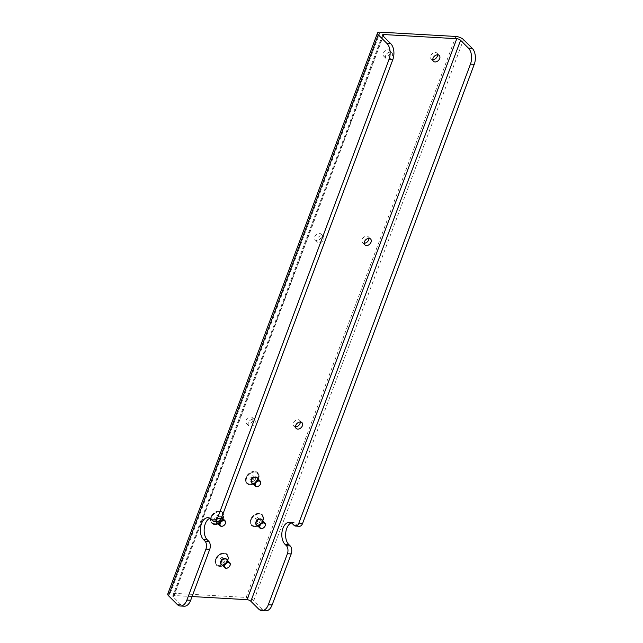 <?xml version="1.0" encoding="UTF-8"?>
<svg xmlns="http://www.w3.org/2000/svg" width="643" height="643" viewBox="0 0 643 643"><rect width="100%" height="100%" fill="white"/><g stroke="black" fill="none" stroke-linecap="round" stroke-linejoin="round"><path stroke-width="0.48" stroke-dasharray="3.21 2.41" d="M262.296 520.476A3.818 2.725 -45 0 1 261.219 523.924A3.818 2.725 -45 0 1 257.827 525.548A3.818 2.725 -45 0 1 257.313 525.468M227.156 560.149A3.818 2.725 -45 0 1 226.079 563.59A3.818 2.725 -45 0 1 222.679 565.213A3.818 2.725 -45 0 1 222.173 565.133M222.518 518.218A3.818 2.725 -45 0 1 221.441 521.658A3.818 2.725 -45 0 1 218.041 523.289A3.818 2.725 -45 0 1 217.535 523.209M216.008 521.553A3.818 2.725 -45 0 1 217.864 517.599A3.818 2.725 -45 0 1 221.787 517.101M257.658 478.553A3.818 2.725 -45 0 1 256.581 481.993A3.818 2.725 -45 0 1 253.189 483.616A3.818 2.725 -45 0 1 252.675 483.544M317.047 239.083A4.115 2.942 135 0 0 317.457 242.178A4.115 2.942 135 0 0 320.785 242.491A4.115 2.942 135 0 0 323.678 239.461A4.115 2.942 135 0 0 323.268 236.359A4.115 2.942 135 0 0 319.941 236.053A4.115 2.942 135 0 0 317.047 239.083M192.08 596.551L174.108 595.531A2.942 1.101 20.5 0 0 172.806 595.948A2.942 1.101 20.5 0 0 173.192 596.849L181.045 604.693A11.751 6.936 -86.7 0 0 184.195 606.22M248.407 422.676A4.115 2.942 135 0 0 248.817 425.77A4.115 2.942 135 0 0 252.144 426.084A4.115 2.942 135 0 0 255.038 423.054A4.115 2.942 135 0 0 254.628 419.951A4.115 2.942 135 0 0 251.3 419.638A4.115 2.942 135 0 0 248.407 422.676M385.687 55.491A4.115 2.942 135 0 0 386.097 58.593A4.115 2.942 135 0 0 389.433 58.899A4.115 2.942 135 0 0 392.318 55.869A4.115 2.942 135 0 0 391.909 52.774A4.115 2.942 135 0 0 388.581 52.461A4.115 2.942 135 0 0 385.687 55.491M219.11 566.202A7.636 5.457 -45 0 1 217.503 555.962A7.636 5.457 -45 0 1 228.161 556.565A7.636 5.457 -45 0 1 219.11 566.202M249.621 484.613A7.636 5.457 -45 0 1 248.005 474.365A7.636 5.457 -45 0 1 258.671 474.968A7.636 5.457 -45 0 1 249.621 484.613M214.481 524.278A7.636 5.457 -45 0 1 212.865 514.03A7.636 5.457 -45 0 1 223.531 514.633A7.636 5.457 -45 0 1 214.481 524.278M254.258 526.537A7.636 5.457 -45 0 1 252.643 516.289A7.636 5.457 -45 0 1 263.308 516.9A7.636 5.457 -45 0 1 254.258 526.537M432.795 59.622A4.115 2.942 -45 0 1 431.131 58.955A4.115 2.942 -45 0 1 431.959 53.972A4.115 2.942 -45 0 1 436.943 53.136A4.115 2.942 -45 0 1 437.61 54.8M321.355 237.138A4.115 2.942 -45 0 1 318.462 240.169A4.115 2.942 -45 0 1 315.126 239.855A4.115 2.942 -45 0 1 315.954 234.872A4.115 2.942 -45 0 1 320.945 234.036A4.115 2.942 -45 0 1 321.355 237.138M295.507 426.799A4.115 2.942 -45 0 1 293.843 426.14A4.115 2.942 -45 0 1 294.679 421.149A4.115 2.942 -45 0 1 299.662 420.321A4.115 2.942 -45 0 1 300.329 421.977M167.767 593.971A5.875 2.21 20.5 0 1 170.363 593.119L246.132 597.427L455.871 36.458M252.707 420.723A4.115 2.942 -45 0 1 249.822 423.761A4.115 2.942 -45 0 1 246.486 423.448A4.115 2.942 -45 0 1 247.314 418.464A4.115 2.942 -45 0 1 252.305 417.628A4.115 2.942 -45 0 1 252.707 420.723M364.147 243.215A4.115 2.942 -45 0 1 362.491 242.548A4.115 2.942 -45 0 1 363.319 237.556A4.115 2.942 -45 0 1 368.302 236.728A4.115 2.942 -45 0 1 368.969 238.384M389.996 53.546A4.115 2.942 -45 0 1 387.102 56.576A4.115 2.942 -45 0 1 383.775 56.262A4.115 2.942 -45 0 1 384.602 51.279A4.115 2.942 -45 0 1 389.586 50.443A4.115 2.942 -45 0 1 389.996 53.546M209.843 518.258A11.751 6.936 -86.7 0 1 211.764 517.912A11.751 6.936 -86.7 0 1 214.915 519.448L216.369 520.902A5.875 3.464 -86.7 0 0 217.937 521.666M291.303 522.88A11.751 6.936 -86.7 0 1 293.224 522.542A11.751 6.936 -86.7 0 1 296.367 524.077L297.822 525.524A5.875 3.464 -86.7 0 0 299.397 526.295M246.132 597.427A5.875 2.21 20.5 0 1 253.776 600.602L262.505 609.315A11.751 6.936 -86.7 0 0 265.647 610.85M257.385 525.114A3.818 2.725 -45 0 1 255.93 524.495A3.818 2.725 -45 0 1 256.694 519.865A3.818 2.725 -45 0 1 261.323 519.094A3.818 2.725 -45 0 1 261.235 522.896A3.818 2.725 -45 0 1 257.385 525.114M217.607 522.855A3.818 2.725 -45 0 1 216.144 522.237A3.818 2.725 -45 0 1 216.916 517.607A3.818 2.725 -45 0 1 221.546 516.835A3.818 2.725 -45 0 1 221.457 520.629A3.818 2.725 -45 0 1 217.607 522.855M252.755 483.182A3.818 2.725 -45 0 1 251.292 482.571A3.818 2.725 -45 0 1 252.064 477.942A3.818 2.725 -45 0 1 256.694 477.17A3.818 2.725 -45 0 1 256.597 480.964A3.818 2.725 -45 0 1 252.755 483.182M222.245 564.779A3.818 2.725 -45 0 1 220.782 564.168A3.818 2.725 -45 0 1 221.554 559.539A3.818 2.725 -45 0 1 226.183 558.759A3.818 2.725 -45 0 1 226.095 562.561A3.818 2.725 -45 0 1 222.245 564.779M219.287 516.578L217.84 515.292L215.501 516.361L214.625 518.716L216.072 520.002L218.411 518.933L219.287 516.578L220.629 517.912L217.84 515.292M221.771 517.478A3.528 2.516 -45 0 1 221.69 520.983A3.528 2.516 -45 0 1 218.138 523.032A3.528 2.516 -45 0 1 216.787 522.47M216.289 521.569A3.528 2.516 -45 0 1 217.961 517.784A3.528 2.516 -45 0 1 221.674 517.39M219.175 516.626L216.844 517.695L215.501 516.361M216.844 517.695L215.96 520.058L214.625 518.716M215.96 520.058L217.414 521.336L216.072 520.002M217.414 521.336L219.745 520.267L218.411 518.933M219.745 520.267L220.629 517.912M254.435 476.913L252.98 475.627L250.649 476.696L249.765 479.051L251.22 480.337L253.551 479.268L254.435 476.913L255.769 478.247L252.98 475.627M256.919 477.813A3.528 2.516 -45 0 1 256.838 481.318A3.528 2.516 -45 0 1 253.286 483.367A3.528 2.516 -45 0 1 251.935 482.797M254.323 476.961L251.984 478.03L250.649 476.696M251.984 478.03L251.108 480.385L249.765 479.051M251.108 480.385L252.554 481.671L251.22 480.337M252.554 481.671L254.893 480.602L253.551 479.268M254.893 480.602L255.769 478.247M257.618 517.551L255.287 518.62L254.403 520.975L255.858 522.261L258.189 521.192L259.073 518.837L257.618 517.551L258.952 518.893L256.621 519.962L255.287 518.62M261.556 519.737A3.528 2.516 -45 0 1 260.954 523.9A3.528 2.516 -45 0 1 256.573 524.728M256.621 519.962L255.737 522.317L254.403 520.975M255.737 522.317L257.192 523.603L255.858 522.261M257.192 523.603L259.531 522.526L258.189 521.192M259.531 522.526L260.407 520.171L259.073 518.837M260.407 520.171L258.952 518.893M222.47 557.224L220.139 558.293L219.255 560.648L220.71 561.934L223.049 560.865L223.925 558.51L222.47 557.224L223.812 558.558L221.473 559.627L220.139 558.293M226.408 559.41A3.528 2.516 -45 0 1 225.806 563.573A3.528 2.516 -45 0 1 221.425 564.393M221.473 559.627L220.597 561.982L219.255 560.648M220.597 561.982L222.052 563.268L220.71 561.934M222.052 563.268L224.383 562.199L223.049 560.865M224.383 562.199L225.267 559.844L223.925 558.51M225.267 559.844L223.812 558.558M174.108 595.531L383.236 36.177M170.363 593.119L380.101 32.15M173.192 596.849L382.931 35.871M253.776 600.602L463.515 39.633M262.505 609.315L258.711 609.106M181.045 604.693L177.259 604.476M214.915 519.448L211.121 519.231M216.369 520.902L212.576 520.685M296.367 524.077L292.581 523.86M297.822 525.524L294.036 525.315M214.69 523.715A6.985 4.991 -45 0 1 213.211 514.336A6.985 4.991 -45 0 1 222.968 514.89A6.985 4.991 -45 0 1 214.69 523.715M215.003 524.463A7.354 5.248 -45 0 1 213.452 514.601A7.354 5.248 -45 0 1 223.716 515.18A7.354 5.248 -45 0 1 215.003 524.463M249.83 484.042A6.985 4.991 -45 0 1 248.359 474.671A6.985 4.991 -45 0 1 258.116 475.225A6.985 4.991 -45 0 1 249.83 484.042M250.151 484.79A7.354 5.248 -45 0 1 248.592 474.928A7.354 5.248 -45 0 1 258.856 475.515A7.354 5.248 -45 0 1 250.151 484.79M260.479 523.217A6.985 4.991 -45 0 1 250.722 522.663A6.985 4.991 -45 0 1 259.008 513.845A6.985 4.991 -45 0 1 260.479 523.217M261.106 523.82A7.354 5.248 -45 0 1 250.85 523.241A7.354 5.248 -45 0 1 259.555 513.958A7.354 5.248 -45 0 1 261.106 523.82C267.97 517.125 259.298 509.224 252.964 516.401C245.899 523.137 254.757 531.206 261.106 523.82M225.339 562.882A6.985 4.991 -45 0 1 215.582 562.336A6.985 4.991 -45 0 1 223.86 553.51A6.985 4.991 -45 0 1 225.339 562.882M225.966 563.493A7.354 5.248 -45 0 1 215.702 562.906A7.354 5.248 -45 0 1 224.415 553.631A7.354 5.248 -45 0 1 225.966 563.493C232.822 556.798 224.15 548.889 217.824 556.066C210.759 562.802 219.617 570.871 225.966 563.493M382.545 34.979L172.806 595.948M301.985 422.644L299.662 420.321M296.174 428.463L293.843 426.14M254.628 419.951L252.305 417.628M248.817 425.77L246.486 423.448M323.268 236.359L320.945 234.036M317.457 242.178L315.126 239.855M370.625 239.051L368.302 236.728M364.814 244.87L362.491 242.548M439.273 55.459L436.943 53.136M433.454 61.278L431.131 58.955M391.909 52.774L389.586 50.443M386.097 58.593L383.775 56.262M211.764 517.912L207.978 517.695M293.224 522.542L289.43 522.325M257.128 477.604L256.694 477.17M251.726 483.006L251.292 482.571M221.98 517.269L221.546 516.835M216.587 522.671L216.144 522.237M226.617 559.201L226.183 558.759M221.224 564.602L220.782 564.168M261.765 519.528L261.323 519.094M256.364 524.937L255.93 524.495M214.915 524.479C219.102 525.773 225.709 517.093 223.627 514.593C222.864 512.206 221.104 511.129 218.355 511.37L213.058 514.271C208.292 519.062 211.716 525.275 214.915 524.479M250.055 484.814C254.25 486.1 260.857 477.427 258.775 474.928C258.004 472.533 256.252 471.464 253.503 471.705L248.206 474.606C243.432 479.397 246.864 485.602 250.055 484.814"/><path stroke-width="0.96" d="M180.402 606.011L184.195 606.22A11.751 6.936 -86.7 0 0 190.674 600.305L209.739 549.307A5.875 3.464 -86.7 0 0 208.742 541.302L204.948 541.085A5.875 3.464 93.3 0 1 205.953 549.09L186.888 600.088A11.751 6.936 93.3 0 1 180.402 606.011A11.751 6.936 93.3 0 1 177.259 604.476L168.53 595.756L378.269 34.786L386.998 43.499A11.751 6.936 93.3 0 1 388.999 59.51L217.39 518.491A5.875 3.464 93.3 0 1 214.151 521.449A5.875 3.464 93.3 0 1 212.576 520.685L211.121 519.231A11.751 6.936 -86.7 0 0 207.978 517.695A11.751 6.936 -86.7 0 0 200.753 526.239A11.751 6.936 -86.7 0 0 203.493 539.63L204.948 541.085M261.862 610.633L265.647 610.85A11.751 6.936 -86.7 0 0 272.134 604.926L291.199 553.928A5.875 3.464 -86.7 0 0 290.194 545.923L286.408 545.714A5.875 3.464 93.3 0 1 287.413 553.719L268.34 604.717A11.751 6.936 93.3 0 1 261.862 610.633A11.751 6.936 93.3 0 1 258.711 609.106L250.858 601.261A2.942 1.101 20.5 0 0 247.041 599.67L192.08 596.551M257.313 525.468A3.818 2.725 -45 0 1 256.364 524.937A3.818 2.725 -45 0 1 257.136 520.308A3.818 2.725 -45 0 1 261.765 519.528A3.818 2.725 -45 0 1 262.296 520.476M222.173 565.133A3.818 2.725 -45 0 1 221.224 564.602A3.818 2.725 -45 0 1 221.988 559.973A3.818 2.725 -45 0 1 226.617 559.201A3.818 2.725 -45 0 1 227.156 560.149M217.535 523.209A3.818 2.725 -45 0 1 216.587 522.671A3.818 2.725 -45 0 1 216.008 521.553M221.787 517.101A3.818 2.725 -45 0 1 221.98 517.269A3.818 2.725 -45 0 1 222.518 518.218M252.675 483.544A3.818 2.725 -45 0 1 251.726 483.006A3.818 2.725 -45 0 1 252.498 478.376A3.818 2.725 -45 0 1 257.128 477.604A3.818 2.725 -45 0 1 257.658 478.553M433.052 58.183A4.115 2.942 135 0 0 433.454 61.278A4.115 2.942 135 0 0 436.79 61.591A4.115 2.942 135 0 0 439.675 58.561A4.115 2.942 135 0 0 439.273 55.459A4.115 2.942 135 0 0 435.938 55.153A4.115 2.942 135 0 0 433.052 58.183M295.764 425.361A4.115 2.942 135 0 0 296.174 428.463A4.115 2.942 135 0 0 299.501 428.777A4.115 2.942 135 0 0 302.395 425.738A4.115 2.942 135 0 0 301.985 422.644A4.115 2.942 135 0 0 298.657 422.33A4.115 2.942 135 0 0 295.764 425.361M168.53 595.756A5.875 2.21 20.5 0 1 167.767 593.971L377.505 32.994A5.875 2.21 20.5 0 1 380.101 32.15L455.871 36.458A5.875 2.21 20.5 0 1 463.515 39.633L472.243 48.346L468.45 48.129L460.597 40.284A2.942 1.101 20.5 0 0 456.779 38.701L383.847 34.553A2.942 1.101 20.5 0 0 382.545 34.979A2.942 1.101 20.5 0 0 382.931 35.871L390.783 43.716L386.998 43.499M364.404 241.776A4.115 2.942 135 0 0 364.814 244.87A4.115 2.942 135 0 0 368.15 245.184A4.115 2.942 135 0 0 371.035 242.154A4.115 2.942 135 0 0 370.625 239.051A4.115 2.942 135 0 0 367.298 238.738A4.115 2.942 135 0 0 364.404 241.776M437.61 54.8A4.115 2.942 -45 0 1 437.353 56.238A4.115 2.942 -45 0 1 432.795 59.622M300.329 421.977A4.115 2.942 -45 0 1 300.072 423.415A4.115 2.942 -45 0 1 295.507 426.799M368.969 238.384A4.115 2.942 -45 0 1 368.712 239.823A4.115 2.942 -45 0 1 364.147 243.215M209.843 518.258A11.751 6.936 -86.7 0 0 204.281 528.04A11.751 6.936 -86.7 0 0 207.287 539.847L208.742 541.302M214.151 521.449L217.937 521.666A5.875 3.464 -86.7 0 0 221.184 518.708L392.785 59.727A11.751 6.936 -86.7 0 0 390.783 43.716M302.636 523.33L298.85 523.121A5.875 3.464 93.3 0 1 295.611 526.078L299.397 526.295A5.875 3.464 -86.7 0 0 302.636 523.33L474.245 64.356A11.751 6.936 -86.7 0 0 472.243 48.346M291.303 522.88A11.751 6.936 -86.7 0 0 285.741 532.669A11.751 6.936 -86.7 0 0 288.739 544.476L290.194 545.923M298.85 523.121L470.451 64.139A11.751 6.936 93.3 0 0 468.45 48.129M286.408 545.714L284.953 544.259A11.751 6.936 93.3 0 1 282.205 530.861A11.751 6.936 93.3 0 1 289.43 522.325A11.751 6.936 93.3 0 1 292.581 523.86L294.036 525.315A5.875 3.464 93.3 0 0 295.611 526.078M377.505 32.994A5.875 2.21 20.5 0 0 378.269 34.786M220.107 525.781A3.528 2.516 -45 0 1 220.814 521.505A3.528 2.516 -45 0 1 225.09 520.79A3.528 2.516 -45 0 1 225.002 524.294A3.528 2.516 -45 0 1 221.457 526.344A3.528 2.516 -45 0 1 220.107 525.781L216.787 522.47A3.528 2.516 -45 0 1 216.289 521.569M221.674 517.39A3.528 2.516 -45 0 1 221.771 517.478L225.09 520.79M221.747 526.215A3.175 2.267 -45 0 1 221.071 521.955A3.175 2.267 -45 0 1 225.5 522.204A3.175 2.267 -45 0 1 221.747 526.215M255.247 486.108L251.935 482.797A3.528 2.516 -45 0 1 252.643 478.521A3.528 2.516 -45 0 1 256.919 477.813L260.23 481.125A3.528 2.516 -45 0 1 260.15 484.629A3.528 2.516 -45 0 1 256.597 486.679A3.528 2.516 -45 0 1 255.247 486.108A3.528 2.516 -45 0 1 255.962 481.84A3.528 2.516 -45 0 1 260.23 481.125M256.887 486.542A3.175 2.267 -45 0 1 256.219 482.29A3.175 2.267 -45 0 1 260.648 482.539A3.175 2.267 -45 0 1 256.887 486.542M259.885 528.04L256.573 524.728A3.528 2.516 -45 0 1 257.28 520.452A3.528 2.516 -45 0 1 261.556 519.737L264.868 523.048A3.528 2.516 -45 0 1 264.265 527.212A3.528 2.516 -45 0 1 259.885 528.04A3.528 2.516 -45 0 1 260.6 523.764A3.528 2.516 -45 0 1 264.868 523.048M264.257 527.22A3.175 2.267 -45 0 1 259.828 526.971A3.175 2.267 -45 0 1 263.582 522.968A3.175 2.267 -45 0 1 264.257 527.22M224.745 567.705L221.425 564.393A3.528 2.516 -45 0 1 222.14 560.117A3.528 2.516 -45 0 1 226.408 559.41L229.728 562.721A3.528 2.516 -45 0 1 229.125 566.885A3.528 2.516 -45 0 1 224.745 567.705A3.528 2.516 -45 0 1 225.452 563.429A3.528 2.516 -45 0 1 229.728 562.721M229.109 566.893A3.175 2.267 -45 0 1 224.68 566.636A3.175 2.267 -45 0 1 228.442 562.633A3.175 2.267 -45 0 1 229.109 566.893M209.739 549.307L205.953 549.09M190.674 600.305L186.888 600.088M291.199 553.928L287.413 553.719M272.134 604.926L268.34 604.717M247.041 599.67L456.779 38.701M383.236 36.177L383.847 34.553M221.184 518.708L217.39 518.491M392.785 59.727L388.999 59.51M474.245 64.356L470.451 64.139M250.858 601.261L460.597 40.284M207.287 539.847L203.493 539.63M288.739 544.476L284.953 544.259"/></g></svg>
